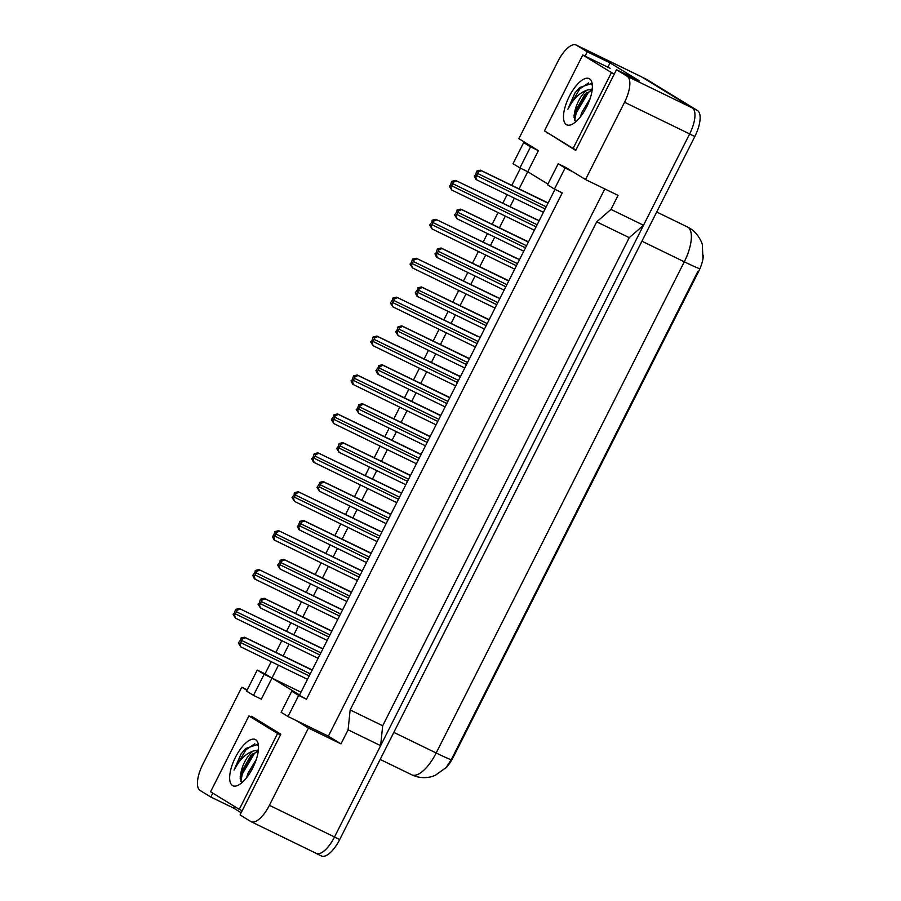 <?xml version="1.0" encoding="UTF-8"?>
<svg xmlns="http://www.w3.org/2000/svg" width="901" height="901" viewBox="0 0 901 901"><rect width="100%" height="100%" fill="white"/><g stroke="black" fill="none" stroke-linecap="round" stroke-linejoin="round"><path stroke-width="1.35" d="M212.794 793.128L210.834 797.025L200.078 790.436A23.629 9.303 115.9 0 1 202.759 764.476L241.783 687.204L246.975 690.38M604.808 188.917L328.381 736.151L295.832 720.327L308.446 728.053L269.41 805.325A23.629 9.303 115.9 0 1 251.109 821.689A23.629 9.303 115.9 0 1 250.805 821.521L240.049 814.932L280.819 734.214L251.604 716.306L251.233 717.038M253.496 695.369L264.139 674.286L257.236 670.062L246.592 691.135L253.496 695.369L261.313 699.165L271.956 678.093L299.571 695.02L555.005 189.356M278.465 665.197L271.956 678.093L265.052 673.858L271.201 661.672M547.921 184.097L527.738 171.731L519.1 188.827M514.37 198.175L510.045 206.746M505.315 216.105L499.436 227.739M494.717 237.098L490.381 245.669M485.662 255.017L479.782 266.662M475.052 276.01L470.727 284.592M465.997 293.94L460.118 305.585M455.399 314.933L451.063 323.504M446.344 332.863L440.465 344.497M435.735 353.845L431.41 362.427M426.68 371.775L420.801 383.421M416.082 392.768L411.746 401.339M407.027 410.698L401.148 422.332M396.417 431.692L392.093 440.262M387.362 449.61L381.483 461.256M376.764 470.604L372.428 479.186M367.709 488.533L361.83 500.168M357.1 509.527L352.764 518.098M348.045 527.445L342.166 539.091M337.447 548.439L333.111 557.021M328.392 566.369L322.502 578.014M317.783 587.362L313.447 595.933M308.728 605.292L302.849 616.926M298.118 626.274L293.794 634.856M289.063 644.204L283.184 655.849M275.931 652.313L281.81 640.679M286.529 631.319L290.865 622.749M295.584 613.401L301.463 601.755M306.194 592.408L310.518 583.825M315.249 574.478L321.128 562.843M325.847 553.484L330.183 544.914M334.902 535.566L340.792 523.92M345.511 514.572L349.847 505.99M354.566 496.642L360.445 484.997M365.164 475.649L369.5 467.078M374.219 457.719L380.109 446.085M384.828 436.737L389.164 428.155M393.883 418.807L399.762 407.162M404.493 397.814L408.817 389.243M413.548 379.884L419.427 368.25M424.146 358.891L428.482 350.32M433.201 340.972L439.08 329.327M443.81 319.979L448.135 311.397M452.865 302.049L458.744 290.404M463.463 281.056L467.799 272.485M472.518 263.137L478.397 251.492M483.127 242.144L487.452 233.562M492.183 224.214L498.062 212.568M502.781 203.221L507.117 194.65M511.836 185.291L520.474 168.194M546.648 132.222L575.705 150.433L616.475 69.715L627.231 76.315A23.629 9.303 115.9 0 1 624.551 102.263L585.515 179.547L565.997 167.575L558.192 163.779L547.538 184.851L554.453 189.086L565.096 168.014L572.901 171.809M519.922 167.924L530.565 146.852L523.661 142.617L513.018 163.7L519.922 167.924L527.738 171.731L538.381 150.647L518.863 138.686L557.899 61.414A23.629 9.303 115.9 0 1 576.19 45.05A23.629 9.303 115.9 0 1 576.505 45.219L587.261 51.819L585.087 56.121M306.475 699.244L291.766 691.213L281.112 712.297L288.016 716.52L298.67 695.448L306.475 699.244L562.258 192.882L554.453 189.086M576.19 45.05L641.287 76.709A23.629 9.303 115.9 0 1 641.602 76.878L692.328 107.962A23.629 9.303 115.9 0 1 689.648 133.922L643.517 225.25L610.968 209.415L596.699 221.837L350.151 709.932L382.688 725.755L380.639 745.656L334.508 836.984A23.629 9.303 115.9 0 1 316.206 853.348L251.109 821.689M350.151 709.932L348.09 729.833L380.639 745.656M596.699 221.837L629.247 237.661L382.688 725.755M643.517 225.25L629.247 237.661M587.261 51.819L610.045 62.89L639.26 80.797L616.475 69.715M247.234 689.851L241.783 687.204M234.463 806.418L233.618 808.107L210.834 797.025M233.618 808.107L241.153 812.725M328.381 736.151L340.995 743.877L308.446 728.053M340.995 743.877L348.09 729.833M610.968 209.415L618.063 195.371L585.515 179.547M445.173 768.587A21.264 8.379 115.9 0 0 453.293 757.155L698.568 271.584A21.264 8.379 -64.1 0 0 703.354 255.377M288.016 716.52L295.832 720.327M257.236 670.062L265.052 673.858M523.661 142.617L531.477 146.424M300.99 692.205L264.139 674.286M565.096 168.014L558.192 163.779M298.67 695.448L291.766 691.213M530.565 146.852L538.381 150.647M610.045 62.89L607.871 67.203M549.7 134.091L546.49 132.526M451.232 759.734A27.559 0.969 26.8 0 1 436.174 752.988A31.501 12.411 -64.1 0 1 411.78 774.804C418.087 777.766 424.585 778.408 431.286 776.73L435.115 775.446L446.13 767.573L451.232 759.734L697.892 271.347M624.551 102.263L689.648 133.922A23.629 9.303 115.9 0 1 689.614 133.99L334.474 837.052A23.629 9.303 115.9 0 1 316.172 853.416A23.629 9.303 115.9 0 1 315.857 853.247L315.316 852.92M642.143 77.204L646.467 79.311A23.629 9.303 115.9 0 1 646.772 79.479L697.498 110.564A23.629 9.303 115.9 0 1 694.817 136.524L339.677 839.586A23.629 9.303 115.9 0 1 321.387 855.95L316.172 853.416M244.52 637.198L245.41 637.739L242.301 639.012L240.826 638.099L244.52 637.198L312.23 669.972M240.826 638.099L240.646 639.834L238.337 643.021L239.824 643.933A3.942 1.554 -64.1 0 0 240.646 642.593L241.705 640.487A3.942 1.554 -64.1 0 0 242.301 639.012M238.337 643.021L240.792 646.873L239.824 643.933M240.882 646.918L307.5 679.32L240.792 646.873M320.7 647.943L239.272 608.502L322.918 648.799M233.821 613.795L233.089 614.313L235.544 618.176L317.997 658.271M240.15 609.042L237.053 610.315L235.566 609.403L234.328 613.243L233.438 613.615M233.089 614.313L234.564 615.225A3.942 1.554 -64.1 0 0 235.386 613.885L236.456 611.779A3.942 1.554 -64.1 0 0 237.053 610.315M234.564 615.225L235.544 618.176M235.566 609.403L239.272 608.502M256.334 759.34L247.775 773.655L246.694 777.574M258.508 746.321L257.089 744.631L245.725 748.472L241.029 754.002L234.057 770.062C239.137 760.084 245.534 753.732 253.237 751.006A17.806 7.017 115.9 0 0 240.894 772.867L240.195 776.549L241.412 782.124M232.514 785.537A25.678 10.114 115.9 0 1 235.431 757.324A25.678 10.114 115.9 0 1 255.659 739.721A25.678 10.114 115.9 0 1 258.136 743.663A25.678 10.114 115.9 0 1 253.181 767.055A25.678 10.114 115.9 0 1 237.841 785.39A25.678 10.114 115.9 0 1 232.514 785.537M258.317 750.871L250.974 755.432L240.894 772.867M258.418 749.902L253.237 751.006M277.598 733.482L248.913 715.912L210.586 791.776L239.272 809.357L277.598 733.482L280.481 734.889M252.719 753.822L241.367 773.34L240.116 778.182M245.815 748.393L241.029 754.002M256.965 751.243L254.228 753.81L242.392 773.846L240.792 781.358M254.814 743.809L245.962 749.79L234.057 770.062M258.778 720.71L248.913 715.912M242.155 810.754L239.272 809.357M590.178 98.434L581.629 112.749L580.548 116.657M592.362 85.415L590.932 83.725L579.58 87.555L574.883 93.085L567.9 109.156C572.991 99.178 579.388 92.826 587.092 90.1A17.806 7.017 115.9 0 0 574.748 111.961L574.05 115.643L575.266 121.207M566.369 124.631A25.678 10.114 115.9 0 1 569.286 96.407A25.678 10.114 115.9 0 1 589.513 78.815A25.678 10.114 115.9 0 1 591.98 82.757A25.678 10.114 115.9 0 1 587.035 106.138A25.678 10.114 115.9 0 1 571.696 124.484A25.678 10.114 115.9 0 1 566.369 124.631M592.171 89.954L584.828 94.526L574.748 111.961M592.272 88.996L587.092 90.1M611.441 72.576L582.756 54.995L544.441 130.87L573.115 148.44L611.441 72.576L614.324 73.972M586.574 92.904L575.21 112.434L573.971 117.265M579.658 87.476L574.883 93.085M590.808 90.325L588.083 92.893L576.246 112.94L574.647 120.452M588.657 82.892L579.816 88.872L567.9 109.156M610.101 68.296L582.756 54.995M575.998 149.848L573.115 148.44M264.184 598.287L265.063 598.827L261.966 600.1L260.479 599.188L264.184 598.287L331.883 631.049M260.479 599.188L259.24 603.028L258.001 604.109L259.477 605.01A3.942 1.554 -64.1 0 0 260.299 603.67L261.369 601.564A3.942 1.554 -64.1 0 0 261.966 600.1M258.001 604.109L260.457 607.961L259.477 605.01M260.547 608.006L327.164 640.397L260.457 607.961M283.838 559.363L284.727 559.904L281.619 561.177L280.143 560.264L283.838 559.363L351.548 592.126M280.143 560.264L279.963 561.999L277.654 565.186L279.141 566.098A3.942 1.554 -64.1 0 0 279.963 564.758L281.022 562.652A3.942 1.554 -64.1 0 0 281.619 561.177M277.654 565.186L280.11 569.038L279.141 566.098M280.2 569.083L346.817 601.474L280.11 569.038M303.502 520.44L304.38 520.992L301.283 522.253L299.796 521.352L303.502 520.44L371.201 553.214M299.796 521.352L298.558 525.193L297.319 526.263L298.794 527.175A3.942 1.554 -64.1 0 0 299.616 525.835L300.686 523.729A3.942 1.554 -64.1 0 0 301.283 522.253M297.319 526.263L298.884 529.574L299.774 530.115L298.794 527.175M299.864 530.16L366.482 562.562L299.774 530.115M323.155 481.528L324.045 482.069L320.936 483.341L319.461 482.429L323.155 481.528L390.865 514.291M319.461 482.429L319.281 484.164L316.972 487.351L318.458 488.252A3.942 1.554 -64.1 0 0 319.281 486.923L320.339 484.817A3.942 1.554 -64.1 0 0 320.936 483.341M316.972 487.351L319.427 491.203L318.458 488.252M319.517 491.248L386.135 523.639L319.427 491.203M340.353 609.02L258.925 569.578L342.583 609.887M256.706 571.392L255.231 570.479L255.051 572.214L252.742 575.401L254.228 576.313A3.942 1.554 -64.1 0 0 255.051 574.973L256.109 572.867A3.942 1.554 -64.1 0 0 256.706 571.392L259.815 570.119M252.742 575.401L254.307 578.712L255.197 579.253L254.228 576.313M255.242 579.275L337.762 619.404L255.197 579.253M255.231 570.479L258.925 569.578M360.017 570.096L278.589 530.655L362.236 570.964M276.37 532.468L274.884 531.567L273.645 535.397L272.406 536.478L273.881 537.39A3.942 1.554 -64.1 0 0 274.704 536.05L275.774 533.944A3.942 1.554 -64.1 0 0 276.37 532.468L279.468 531.207M272.406 536.478L273.972 539.789L274.861 540.33L273.881 537.39M274.951 540.375L357.427 580.492L274.861 540.33M274.884 531.567L278.589 530.655M379.681 531.185L298.242 491.743L381.9 532.04M296.024 493.557L294.548 492.644L294.188 493.343L294.368 494.379L292.059 497.566L293.546 498.467A3.942 1.554 -64.1 0 0 294.368 497.138L295.427 495.032A3.942 1.554 -64.1 0 0 296.024 493.557L299.132 492.284M292.059 497.566L294.514 501.418L293.546 498.467M294.604 501.463L377.08 541.569L294.514 501.418M294.548 492.644L298.242 491.743M342.819 442.605L343.698 443.146L340.601 444.418L339.114 443.517L342.819 442.605L410.518 475.379M339.114 443.517L337.875 447.346L336.636 448.428L338.112 449.34A3.942 1.554 -64.1 0 0 338.934 448L340.004 445.894A3.942 1.554 -64.1 0 0 340.601 444.418M336.636 448.428L339.091 452.279L405.799 484.727L339.181 452.325M338.112 449.34L339.091 452.279M362.472 403.693L363.362 404.234L360.265 405.506L358.778 404.594L362.472 403.693L430.182 436.456M358.778 404.594L357.539 408.435L356.289 409.516L357.776 410.417A3.942 1.554 -64.1 0 0 358.598 409.088L359.657 406.97A3.942 1.554 -64.1 0 0 360.265 405.506M356.289 409.516L358.744 413.368L357.776 410.417M358.801 413.39L425.452 445.804L358.744 413.368M382.137 364.77L383.026 365.31L379.918 366.583L378.431 365.671L382.137 364.77L449.836 397.532M378.431 365.671L378.262 367.405L375.954 370.593L377.44 371.505A3.942 1.554 -64.1 0 0 378.251 370.165L379.321 368.058A3.942 1.554 -64.1 0 0 379.918 366.583M375.954 370.593L377.519 373.904L378.409 374.444L377.44 371.505M378.454 374.478L445.117 406.892L378.409 374.444M399.334 492.261L317.907 452.82L401.553 493.129M315.688 454.633L314.201 453.732L312.962 457.562L311.723 458.643L313.199 459.555A3.942 1.554 -64.1 0 0 314.021 458.215L315.091 456.109A3.942 1.554 -64.1 0 0 315.688 454.633L318.785 453.361M311.723 458.643L313.289 461.954L314.179 462.495L313.199 459.555M314.269 462.54L396.744 502.645L314.179 462.495M314.201 453.732L317.907 452.82M421.026 454.588L418.999 453.349L421.217 454.205M332.12 419.202L331.377 419.731L333.832 423.583L416.285 463.677M337.56 413.908L338.449 414.449L335.341 415.721L333.866 414.809L337.56 413.908L418.999 453.349M333.866 414.809L333.685 416.544L331.737 419.021M331.377 419.731L332.863 420.632A3.942 1.554 -64.1 0 0 333.685 419.303L334.744 417.186A3.942 1.554 -64.1 0 0 335.341 415.721M332.863 420.632L333.832 423.583M440.679 415.665L438.652 414.426L440.871 415.293M357.224 374.985L358.102 375.526L355.005 376.798L353.519 375.886L357.224 374.985L438.652 414.426M353.519 375.886L352.28 379.726L351.041 380.808L352.516 381.72A3.942 1.554 -64.1 0 0 353.338 380.38L354.408 378.274A3.942 1.554 -64.1 0 0 355.005 376.798M351.041 380.808L352.606 384.119L353.496 384.659L352.516 381.72M353.586 384.704L436.061 424.81L353.496 384.659M401.79 325.858L402.679 326.399L399.582 327.671L398.096 326.759L401.79 325.858L469.5 358.621M398.096 326.759L396.857 330.599L395.607 331.669L397.093 332.582A3.942 1.554 -64.1 0 0 397.915 331.241L398.974 329.135A3.942 1.554 -64.1 0 0 399.582 327.671M395.607 331.669L398.062 335.532L397.093 332.582M398.163 335.577L464.781 367.968L398.062 335.532M421.454 286.935L422.344 287.475L419.235 288.748L417.76 287.836L421.454 286.935L489.153 319.697M417.76 287.836L417.58 289.57L415.271 292.757L416.758 293.67A3.942 1.554 -64.1 0 0 417.568 292.329L418.638 290.223A3.942 1.554 -64.1 0 0 419.235 288.748M415.271 292.757L416.836 296.069L417.726 296.609L416.758 293.67M417.816 296.654L484.434 329.045L417.726 296.609M441.118 248.012L441.997 248.563L438.9 249.825L437.413 248.924L441.118 248.012L508.817 280.785M437.413 248.924L436.174 252.753L434.924 253.834L436.411 254.746A3.942 1.554 -64.1 0 0 437.233 253.406L438.303 251.3A3.942 1.554 -64.1 0 0 438.9 249.825M434.924 253.834L436.501 257.145L437.39 257.686L436.411 254.746M437.481 257.731L504.098 290.133L437.39 257.686M460.771 209.1L461.661 209.64L458.553 210.913L457.077 210.001L460.771 209.1L528.482 241.862M457.077 210.001L456.897 211.735L454.588 214.922L456.075 215.823A3.942 1.554 -64.1 0 0 456.897 214.494L457.956 212.388A3.942 1.554 -64.1 0 0 458.553 210.913M454.588 214.922L457.044 218.774L456.075 215.823M457.134 218.819L523.751 251.21L457.044 218.774M480.436 170.176L481.314 170.717L478.217 171.99L476.73 171.089L480.436 170.176L548.135 202.95M476.73 171.089L475.491 174.918L474.253 175.999L475.728 176.911A3.942 1.554 -64.1 0 0 476.55 175.571L477.62 173.465A3.942 1.554 -64.1 0 0 478.217 171.99M474.253 175.999L475.818 179.31L476.708 179.851L475.728 176.911M476.798 179.896L543.416 212.298L476.708 179.851M460.343 376.753L458.316 375.514L460.535 376.37M376.877 336.062L377.767 336.614L374.658 337.875L373.183 336.974L376.877 336.062L458.316 375.514M373.183 336.974L371.933 340.815L370.694 341.884L372.181 342.797A3.942 1.554 -64.1 0 0 373.003 341.456L374.061 339.35A3.942 1.554 -64.1 0 0 374.658 337.875M370.694 341.884L373.149 345.747L372.181 342.797M373.239 345.781L455.726 385.898L373.149 345.747M477.969 336.591L396.541 297.15L480.188 337.447M392.904 306.869L475.266 346.919M394.323 298.963L392.836 298.051L392.667 299.785L390.358 302.973L391.834 303.885A3.942 1.554 -64.1 0 0 392.656 302.545L393.726 300.438A3.942 1.554 -64.1 0 0 394.323 298.963L397.42 297.69M390.358 302.973L392.813 306.824L475.379 346.975M391.834 303.885L392.813 306.824M392.836 298.051L396.541 297.15M497.634 297.668L416.194 258.227L499.852 298.535M410.755 263.52L410.011 264.049L412.523 267.935L494.919 308.007M417.084 258.767L413.987 260.04L412.5 259.139L411.261 262.968L410.372 263.351M410.011 264.049L411.498 264.962A3.942 1.554 -64.1 0 0 412.32 263.621L413.379 261.515A3.942 1.554 -64.1 0 0 413.987 260.04M411.498 264.962L412.467 267.901M412.5 259.139L416.194 258.227M517.287 258.756L435.859 219.315L519.505 259.612M433.64 221.128L432.153 220.216L431.984 221.95L430.025 224.428L429.676 225.137L431.162 226.038A3.942 1.554 -64.1 0 0 431.973 224.709L433.043 222.603A3.942 1.554 -64.1 0 0 433.64 221.128L436.748 219.855M429.676 225.137L432.131 228.989L431.162 226.038M432.176 229.012L514.696 269.14L432.131 228.989M432.153 220.216L435.859 219.315M536.951 219.833L455.512 180.391L539.17 220.7M453.304 182.205L451.818 181.292L451.457 182.002L450.579 185.133L449.329 186.214L450.815 187.126A3.942 1.554 -64.1 0 0 451.638 185.786L452.696 183.68A3.942 1.554 -64.1 0 0 453.304 182.205L456.402 180.932M449.329 186.214L451.784 190.066L450.815 187.126M451.885 190.111L534.361 230.217L451.784 190.066M451.818 181.292L455.512 180.391M627.231 76.315L692.328 107.962M576.505 45.219L641.602 76.878M269.41 805.325L334.508 836.984M698.568 271.584L697.937 271.28M453.293 757.155L452.651 756.84M699.356 268.543A27.559 0.969 -153.2 0 1 684.287 261.797A31.501 12.411 -64.1 0 0 687.868 227.187A31.501 12.411 -64.1 0 0 687.44 226.962L656.694 212.005M393.827 732.389L436.174 752.988L684.287 261.797L641.94 241.209M694.817 136.524L689.614 133.99M697.498 110.564L692.723 108.244M339.677 839.586L334.474 837.052M646.772 79.479L642.3 77.306M240.646 642.593L309.212 675.941M241.705 640.487L310.271 673.835M245.41 637.739L312.118 670.186M235.386 613.885L319.81 654.948M236.456 611.779L320.88 652.842M260.299 603.67L328.865 637.018M261.369 601.564L329.935 634.912M265.063 598.827L331.771 631.263M279.963 564.758L348.529 598.106M281.022 562.652L349.588 595.989M284.727 559.904L351.435 592.351M299.616 525.835L368.182 559.183M300.686 523.729L369.252 557.077M304.38 520.992L371.099 553.428M319.281 486.923L387.847 520.26M320.339 484.817L388.905 518.154M324.045 482.069L390.752 514.505M255.051 574.973L339.474 616.025M256.109 572.867L340.533 613.919M274.704 536.05L359.127 577.113M275.774 533.944L360.197 574.996M294.368 497.138L378.792 538.19M295.427 495.032L379.85 536.084M338.934 448L407.5 481.348M340.004 445.894L408.57 479.242M343.698 443.146L410.417 475.593M358.598 409.088L427.164 442.425M359.657 406.97L428.234 440.319M363.362 404.234L430.07 436.67M378.251 370.165L446.828 403.513M379.321 368.058L447.887 401.395M383.026 365.31L449.734 397.758M314.021 458.215L398.445 499.267M315.091 456.109L399.515 497.161M333.922 423.628L416.408 463.733M333.685 419.303L418.109 460.355M334.744 417.186L419.179 458.249M338.449 414.449L421.015 454.6M353.338 380.38L437.773 421.431M354.408 378.274L438.832 419.325M358.102 375.526L440.679 415.676M397.915 331.241L466.481 364.59M398.974 329.135L467.551 362.484M402.679 326.399L469.387 358.835M417.568 292.329L486.146 325.666M418.638 290.223L487.204 323.56M422.344 287.475L489.052 319.911M437.233 253.406L505.799 286.755M438.303 251.3L506.869 284.648M441.997 248.563L508.705 280.999M456.897 214.494L525.463 247.831M457.956 212.388L526.522 245.725M461.661 209.64L528.369 242.076M476.55 175.571L545.116 208.919M477.62 173.465L546.186 206.813M481.314 170.717L548.022 203.164M373.003 341.456L457.426 382.52M374.061 339.35L458.496 380.413M377.767 336.614L460.332 376.764M392.656 302.545L477.091 343.596M393.726 300.438L478.149 341.49M412.557 267.946L495.043 308.052M412.32 263.621L496.744 304.684M413.379 261.515L497.814 302.567M431.973 224.709L516.408 265.761M433.043 222.603L517.467 263.655M451.638 185.786L536.061 226.838M452.696 183.68L537.131 224.732M702.949 258.542L702.341 244.858C702.498 243.664 698.038 232.841 689.851 228.28L687.44 226.962M411.78 774.804L380.166 759.43M235.589 618.199L318.109 658.327"/></g></svg>
